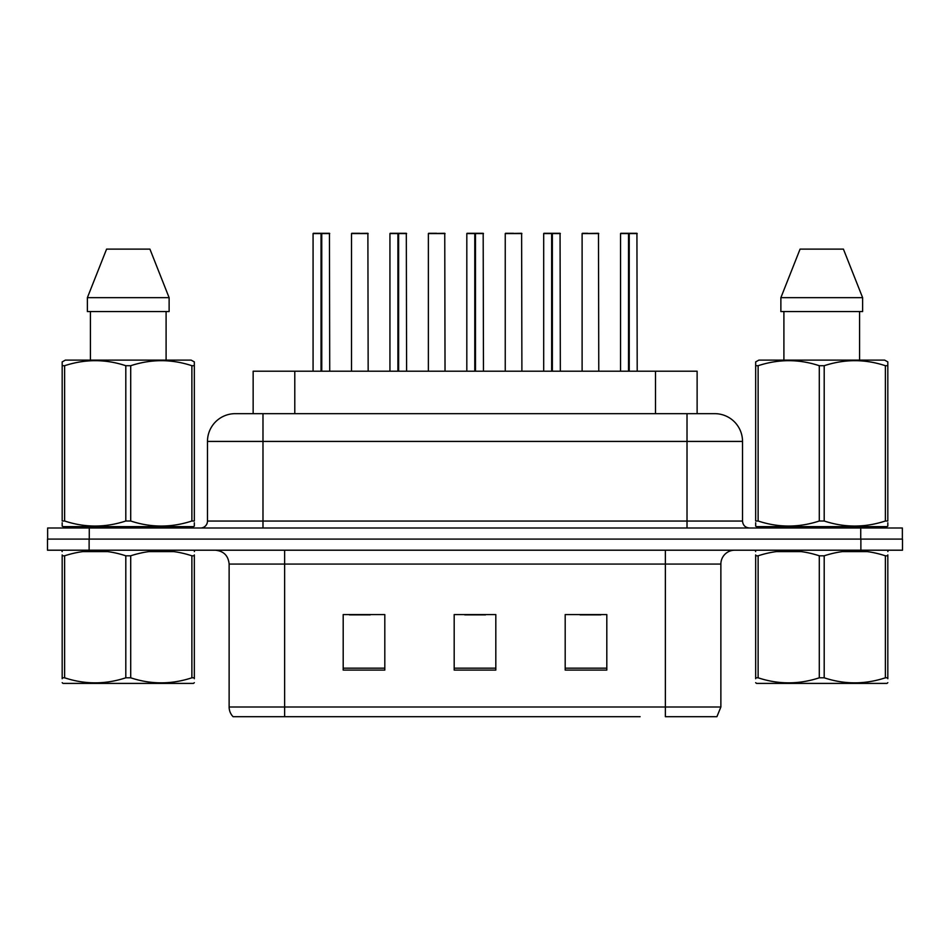 <?xml version="1.0" encoding="UTF-8"?>
<svg xmlns="http://www.w3.org/2000/svg" width="950" height="950" viewBox="0 0 950 950"><rect width="100%" height="100%" fill="white"/><g stroke="black" fill="none" stroke-linecap="round" stroke-linejoin="round"><path stroke-width="1.43" d="M253.151 413.666L253.151 371.213L697.122 371.213L697.122 413.666M720.872 707.002L716.906 716.704L665.368 716.704L665.368 707.002L720.872 707.002L720.872 564.074A13.87 13.87 0 0 1 734.742 550.204M640.122 716.704L233.094 716.704A13.87 13.87 0 0 1 229.128 707.002L229.128 564.074C228.309 555.655 223.678 551.024 215.258 550.204M233.094 716.704L233.878 716.704M860.878 550.204L902.5 550.204L902.5 539.101L860.878 539.101L860.878 550.204L47.5 550.204L47.5 539.101L89.122 539.101L89.122 550.204M606.812 670.082L606.812 614.591L565.191 614.591L565.191 670.082L606.812 670.082M384.809 670.082L384.809 614.591L343.188 614.591L343.188 670.082L384.809 670.082M495.817 670.082L495.817 614.591L454.183 614.591L454.183 670.082L495.817 670.082M240.908 716.704L240.231 716.704M309.878 716.704L284.632 716.704L284.632 707.002L665.368 707.002L665.368 564.074L229.128 564.074M349.434 614.864L370.239 614.864M580.034 614.864L600.851 614.864M464.728 614.864L485.545 614.864M742.52 441.418L207.48 441.418A27.752 27.752 0 0 1 235.232 413.666L714.768 413.666A27.752 27.752 0 0 1 742.52 441.418L742.52 521.063C742.924 525.279 745.239 527.594 749.455 527.998M207.48 441.418L207.48 521.063A6.935 6.935 0 0 1 200.545 527.998M89.264 527.998L47.642 527.998L47.642 539.101L902.357 539.101L902.357 527.998L89.264 527.998L89.264 539.101M902.357 527.998L902.357 539.101M321.041 233.569L313.072 233.569L321.053 233.296L321.041 371.213M321.053 233.296L313.358 233.296M329.721 371.213L329.448 233.296L321.753 233.296L321.765 371.213M313.072 233.569L313.072 371.213M321.753 233.296L321.516 371.213M318.63 233.296L324.176 233.296M321.278 233.296L321.278 371.213M368.161 371.213L367.887 233.296L351.512 233.569L351.512 371.213M359.718 233.296L351.785 233.296M397.907 233.569L389.939 233.569L397.919 233.296L397.907 371.213M397.919 233.296L390.224 233.296M406.6 371.213L406.315 233.296L398.62 233.296L398.632 371.213M389.939 233.569L389.939 371.213M398.62 233.296L398.394 371.213M395.497 233.296L401.043 233.296M398.145 233.296L398.145 371.213M474.774 233.569L466.818 233.569L474.786 233.296L474.774 371.213M474.786 233.296L467.091 233.296M483.467 371.213L483.182 233.296L475.487 233.296L475.499 371.213M466.818 233.569L466.818 371.213M475.487 233.296L475.261 371.213M472.364 233.296L477.909 233.296M475.012 233.296L475.012 371.213M551.641 233.569L543.685 233.569L551.653 233.296L551.641 371.213M551.653 233.296L543.958 233.296M560.334 371.213L560.061 233.296L552.354 233.296L552.366 371.213M543.685 233.569L543.685 371.213M552.354 233.296L552.128 371.213M549.231 233.296L554.788 233.296M551.891 233.296L551.891 371.213M628.52 233.569L620.552 233.569L628.532 233.296L628.52 371.213M628.532 233.296L620.825 233.296M637.201 371.213L636.928 233.296L629.232 233.296L629.244 371.213M620.552 233.569L620.552 371.213M629.232 233.296L628.995 371.213M626.097 233.296L631.655 233.296M628.758 233.296L628.758 371.213M445.027 371.213L444.754 233.296L428.379 233.569L428.379 371.213M436.584 233.296L428.652 233.296M521.894 371.213L521.621 233.296L505.246 233.569L505.246 371.213M513.451 233.296L505.531 233.296M598.773 371.213L598.488 233.296L582.112 233.569L582.112 371.213M587.67 233.296L582.398 233.296M194.334 682.682L193.467 683.406L63.044 683.406L62.178 682.682M194.334 678.704L194.334 677.801C194.334 684.523 194.334 684.523 194.334 677.801L191.876 677.801L191.876 555.809C171.57 549.1 151.181 549.1 130.708 555.809L125.804 555.809C105.498 549.1 85.108 549.1 64.624 555.809L62.178 555.809C62.178 549.088 62.178 549.088 62.178 555.809L62.178 554.907M130.708 555.809L130.708 677.801C151.014 684.523 171.404 684.523 191.876 677.801M130.708 677.801L125.804 677.801L125.804 555.809M194.334 554.907L194.334 555.809C194.334 549.088 194.334 549.088 194.334 555.809L191.876 555.809M194.334 555.809L194.334 677.801M64.624 555.809L64.624 677.801L62.178 677.801L62.178 555.809M64.624 677.801C84.93 684.523 105.319 684.523 125.804 677.801M62.178 677.801C62.178 684.523 62.178 684.523 62.178 677.801L62.178 678.704M887.822 682.682L886.956 683.406L756.533 683.406L755.666 682.682M887.822 678.704L887.822 677.801C887.822 684.523 887.822 684.523 887.822 677.801L885.376 677.801L885.376 555.809C865.07 549.1 844.681 549.1 824.196 555.809L819.292 555.809C798.986 549.1 778.596 549.1 758.124 555.809L755.666 555.809C755.666 549.088 755.666 549.088 755.666 555.809L755.666 554.907M824.196 555.809L824.196 677.801C844.502 684.523 864.892 684.523 885.376 677.801M824.196 677.801L819.292 677.801L819.292 555.809M887.822 554.907L887.822 555.809C887.822 549.088 887.822 549.088 887.822 555.809L885.376 555.809M887.822 555.809L887.822 677.801M758.124 555.809L758.124 677.801L755.666 677.801L755.666 555.809M758.124 677.801C778.43 684.523 798.819 684.523 819.292 677.801M755.666 677.801C755.666 684.523 755.666 684.523 755.666 677.801L755.666 678.704M183.754 527.998A1.389 1.389 0 0 1 185.143 526.621M72.758 527.998A1.389 1.389 0 0 0 71.369 526.621M61.655 550.204L62.178 551.594M194.857 550.204L194.334 551.594M173.636 551.594L148.889 551.594M107.552 551.594L82.816 551.594M194.334 522.749L194.334 526.11L193.467 526.621L63.044 526.621L62.178 526.11L62.178 522.749M191.876 365.714L194.334 365.714L194.334 361.902L191.116 360.109L194.334 361.902L194.334 521.004L191.876 521.004L191.876 365.714C171.57 359.005 151.181 359.005 130.708 365.714L125.804 365.714C105.498 359.005 85.108 359.005 64.624 365.714L62.178 365.714L62.178 361.902L65.384 360.109L62.178 361.902L62.178 521.004L64.624 521.004C84.93 527.725 105.319 527.725 125.804 521.004L125.804 365.714M130.708 365.714L130.708 521.004C151.014 527.725 171.404 527.725 191.876 521.004M130.708 521.004L125.804 521.004M191.116 360.109L65.384 360.109M90.416 311.553L90.416 360.109M166.096 360.109L166.096 311.553L166.096 360.109M149.922 249.114L169.124 297.671L169.124 311.553L87.376 311.553L87.376 297.671L106.59 249.114L87.376 297.671L169.124 297.671L149.922 249.114L106.59 249.114M64.624 365.714L64.624 521.004M877.242 527.998A1.389 1.389 0 0 1 878.631 526.621M766.246 527.998A1.389 1.389 0 0 0 764.857 526.621M755.143 550.204L755.666 551.594M888.345 550.204L887.822 551.594M867.124 551.594L842.377 551.594M801.052 551.594L776.304 551.594M887.822 522.749L887.822 526.11L886.956 526.621L756.533 526.621L755.666 526.11L755.666 522.749M885.376 365.714L887.822 365.714L887.822 361.902L884.616 360.109L887.822 361.902L887.822 521.004L885.376 521.004L885.376 365.714C865.07 359.005 844.681 359.005 824.196 365.714L819.292 365.714C798.986 359.005 778.596 359.005 758.124 365.714L755.666 365.714L755.666 361.902L758.884 360.109L755.666 361.902L755.666 521.004L758.124 521.004C778.43 527.725 798.819 527.725 819.292 521.004L819.292 365.714M824.196 365.714L824.196 521.004C844.502 527.725 864.892 527.725 885.376 521.004M824.196 521.004L819.292 521.004M884.616 360.109L758.884 360.109M783.904 311.553L783.904 360.109M859.584 360.109L859.584 311.553M862.624 311.553L862.624 297.671L862.624 311.553L780.876 311.553L780.876 297.671L800.078 249.114L780.876 297.671L862.624 297.671L843.41 249.114L800.078 249.114M758.124 365.714L758.124 521.004M843.41 249.114L862.624 297.671M294.785 413.666L294.785 371.213M655.5 413.666L655.5 371.213M665.368 550.204L665.368 564.074L720.872 564.074M229.128 707.002L284.632 707.002L284.632 550.204M495.817 668.159L454.183 668.159M384.809 668.159L343.188 668.159M606.812 668.159L565.191 668.159M262.984 527.998L262.984 413.666M207.48 521.063L742.52 521.063M860.736 527.998L860.736 539.101M687.016 413.666L687.016 527.998M329.721 233.569L321.765 233.569M368.161 233.569L351.512 233.569M406.6 233.569L398.632 233.569M483.467 233.569L475.499 233.569M560.334 233.569L552.366 233.569M637.201 233.569L629.244 233.569M445.027 233.569L428.379 233.569M521.894 233.569L505.246 233.569M598.773 233.569L582.112 233.569"/></g></svg>
